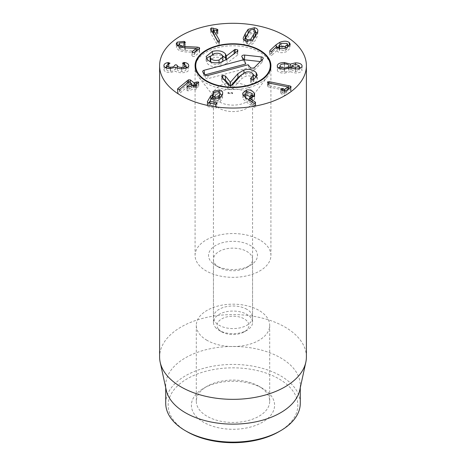 <?xml version="1.0" encoding="UTF-8"?>
<svg xmlns="http://www.w3.org/2000/svg" width="466" height="466" viewBox="0 0 466 466"><rect width="100%" height="100%" fill="white"/><g stroke="black" fill="none" stroke-linecap="round" stroke-linejoin="round"><path stroke-width="0.35" stroke-dasharray="2.33 1.75" d="M250.044 100.551L252.222 98.623L251.885 97.452L247.271 95.53L245.139 97.446L245.477 98.629L250.044 100.551L250.044 98.099M251.885 93.456L251.885 97.452M247.271 91.534L247.271 95.53M245.477 97.441L245.477 98.629M243.246 95.076L243.246 99.072L246.095 101.873L253.754 107.093L255.013 107.372L255.601 106.446L255.152 105.992L249.31 102.06L251.302 101.99L254.692 98.926L253.929 96.724M255.601 103.068L255.7 106.778L255.7 102.782M255.152 103.347L255.152 105.992M249.31 100.068L249.31 102.06M249.333 98.017L249.333 102.013M251.302 97.994L251.302 101.99M254.174 96.439L254.174 97.114M246.432 91.773L246.432 94.016L245.139 94.365M252.222 95.017L246.432 94.016M243.462 95.414L242.71 97.202L243.246 99.072M213.154 92.489L213.154 95.332L212.787 95.99L212.787 91.994M213.527 92.618L213.527 96.613L218.432 95.472L220.302 97.278L219.585 99.002L218.379 100.604L215.117 101.402L212.292 99.118L210.778 99.747L209.875 101.32M212.886 92.28L212.886 95.664L213.527 96.613M218.379 98.705L218.379 100.604M213.178 98.542L213.178 99.94M208.989 102.881L207.23 106.114L207.23 102.118M207.335 102.404L207.335 105.765L207.9 106.667L215.397 108.095L216.894 107.541L216.993 103.202M216.894 107.541L216.259 106.586L209.898 105.246L212.024 101.518L214.541 102.963L220.133 101.617L221.828 99.427L222.707 97.196L221.967 95.181M209.985 103.068L209.985 105.392L209.898 103.05M212.024 97.522L212.024 101.518M212.071 97.534L212.071 101.53M214.541 98.967L214.541 102.963M222.707 93.2L222.707 97.196M219.294 91.75L219.294 93.963L213.154 95.332M220.307 94.225L219.294 93.963M190.349 82.604L190.349 83.903L188.462 83.822L187.274 84.62L177.872 92.536L177.668 93.386L179.952 93.113L188.992 85.517L191.887 87.829L187.74 89.676L187.14 90.736L189.091 90.754L193.163 89.064L194.072 89.583L195.842 89.641L196.285 88.662L195.72 87.998L197.974 87.06L198.563 85.983L196.623 85.977L194.101 86.909L192.266 85.441M187.274 82.948L187.274 84.62M177.505 89.093L177.505 93.089L177.668 89.39M179.462 89.42L179.462 93.416M179.952 89.117L179.952 93.113M188.934 81.544L188.934 85.54M188.992 81.521L188.992 85.517M191.887 85.598L191.811 87.981L191.811 85.627M187.74 86.979L187.74 89.676M186.948 86.414L186.948 90.41L187.14 86.74M189.091 86.763L189.091 90.754M194.072 85.587L194.072 89.583M196.285 85.389L196.483 89.018L196.483 85.022M195.644 85.721L195.72 84.002M197.974 83.064L197.974 87.06M198.755 82.331L198.755 86.321L198.563 82.703M196.623 83.63L196.623 85.977M191.922 85.161L190.349 83.903M183.93 63.819L183.93 66.463L182.573 67.11L185.992 69.556C185.817 70.768 184.379 71.385 181.688 71.409C178.874 71.345 177.395 70.681 177.261 69.417L175.892 68.659L174.505 69.399C174.418 70.517 173.067 71.112 170.463 71.187C168.034 71.147 166.758 70.57 166.642 69.451L169.991 67.197L168.686 66.574L166.642 66.918M185.992 66.854L183.93 66.463M182.573 63.114L182.573 67.11L182.573 63.114M183.598 63.737L183.598 67.733M185.992 68.176L185.992 69.556M181.688 68.77L181.688 71.409M177.261 68.135L177.261 69.417M170.463 68.549L170.463 71.187M166.642 68.083L166.642 69.451M168.96 63.819L168.96 67.815M167.941 64.098L167.941 66.638M163.886 65.496L163.886 69.486C164.143 71.449 166.28 72.469 170.311 72.545L175.618 71.222C176.305 72.084 178.321 72.603 181.658 72.766C186.103 72.644 188.462 71.578 188.747 69.562L187.449 67.518M165.249 67.506L163.886 69.486M170.311 68.549L170.311 72.545M175.548 67.226L175.548 71.222M175.618 67.226L175.618 71.222M181.658 68.776L181.658 72.766M188.747 65.566L188.747 69.562M197.106 50.345L197.106 51.114L196.186 51.068M199.11 48.761L199.11 51.476L197.106 51.114M196.081 51.062L184.88 50.52L180.767 49.705L178.915 47.946L179.445 47.043L185.13 46.553L185.346 42.19M180.767 47.305L180.767 49.705M179.445 43.047L179.445 47.043M183.552 42.662L183.552 46.652M185.13 42.557L185.13 46.553L184.227 45.388L178.915 45.266M184.227 42.767L184.227 45.388M177.167 45.482L176.235 47.765L179.398 50.811L185.2 51.936L196.023 52.425L191.963 55.891L191.963 51.895M177.616 45.843L177.167 46.151M185.2 47.94L185.2 51.936M196.023 48.435L196.023 52.425M196.081 51.155L196.081 52.454M192.184 52.268L192.184 55.53L192.639 56.526L194.409 56.468L199.5 52.442L199.716 48.08M199.5 48.447L199.5 52.442L199.11 51.476M219.399 41.031L219.399 44.27L217.645 41.142M213.574 33.867L217.249 34.653L217.82 33.698L213.574 32.195M213.614 29.865L213.614 33.861M216.521 30.622L216.521 34.618M217.249 30.657L217.249 34.653M217.82 30.348L217.925 34.047L217.925 30.051M212.275 31.892L211.343 31.904L210.69 33.057L217.197 44.678L218.799 45.342L219.399 44.27L219.509 44.684L219.509 40.688M210.69 29.067L210.562 32.603L210.562 28.607M217.197 40.682L217.197 44.678M255.496 35.067L253.551 33.243L250.102 34.053L247.562 37.985L245.594 42.179L245.594 41.095M250.102 30.057L250.102 34.053M245.599 38.043L245.599 42.039L247.562 43.868L250.993 43.053L253.539 39.109M250.993 41.037L250.993 43.053M243.934 40.111L243.258 41.963C243.066 43.74 244.219 44.876 246.712 45.377L252.956 43.787L255.799 39.534L257.838 35.136L257.156 32.999M255.502 32.008L254.407 31.729L248.133 33.313L247.662 33.82M243.258 38.69L243.235 38.34M268.696 82.983L268.696 86.979L287.872 90.876L284.51 93.515L282.681 92.856L280.771 92.827L280.584 93.148L280.584 89.152M267.635 82.511L267.635 85.808L268.131 86.804L268.696 86.979M287.796 86.851L287.796 90.847M287.872 89.589L287.872 90.876M280.771 92.827L281.382 93.876L284.237 95.087L285.996 95.052L290.941 91.173L291.186 86.769M290.941 87.183L290.941 91.173L290.452 90.084L288.011 89.478M287.872 89.449L269.098 85.639L267.455 86.14L267.455 82.15M269.098 83.064L269.098 85.639M295.508 71.63L299.358 69.935L295.549 68.211L291.681 69.906L295.508 71.63L295.508 68.997M299.358 68.479L299.358 69.935M295.549 64.215L295.549 68.211M291.681 68.409L291.681 69.906M288.926 69.894C288.739 68.642 287.266 67.984 284.51 67.908C281.726 67.96 280.223 68.607 280.008 69.859C280.194 71.1 281.68 71.758 284.464 71.846C287.219 71.793 288.704 71.141 288.926 69.894L288.926 68.473M284.51 63.912L284.51 67.908M280.008 68.584L280.008 69.859M284.464 69.207L284.464 71.846M290.277 67.71L290.277 71.706L295.421 72.993C299.452 72.941 301.683 71.927 302.114 69.947L300.663 67.925M284.307 69.207L284.307 73.203L290.277 71.706M290.347 67.71L290.347 71.706M295.421 68.997L295.421 72.993M302.114 65.951L302.114 69.947M295.496 64.215L295.496 66.848L291.681 67.424M299.358 67.372L295.496 66.848M290.394 67.745L290.394 68.094L290.056 67.885M290.324 67.71L290.324 68.094M284.388 63.912L284.388 66.545L280.008 67.156M288.926 67.296L284.388 66.545M277.253 65.852L277.253 69.848C277.491 71.933 279.845 73.057 284.307 73.203M278.505 67.867L277.253 69.848M285.233 50.52L287.563 48.388L286.986 47.392L281.324 47.357L279.012 49.46L279.583 50.45L285.233 50.52L285.233 48.126M286.986 43.396L286.986 47.392M281.324 43.361L281.324 47.357M279.583 48.487L279.583 50.45M272.161 50.94L272.161 54.93L276.95 50.567L276.95 46.577M271.55 51.324L271.55 55.32L272.161 54.93M276.868 46.513L276.868 50.509M276.955 46.641L276.955 50.503L277.596 51.58C279.647 53.037 282.612 53.066 286.491 51.674L290.219 48.202L288.978 46.28M277.596 47.584L277.596 51.58M286.491 47.678L286.491 51.674M289.229 46.07L289.229 46.466M279.932 44.113L279.932 46.262L279.012 46.693M287.563 45.586L279.932 46.262M277.573 47.567L269.93 54.493L269.837 55.279L271.55 55.32M269.93 51.347L269.837 55.279L269.837 51.283M215.7 265.434L219.16 267.432A19.572 11.3 180 0 1 213.428 259.445A19.572 11.3 180 0 1 225.509 249.001A19.572 11.3 180 0 1 246.84 251.454A19.572 11.3 180 0 1 252.572 259.445A19.572 11.3 180 0 1 246.84 267.432A19.572 11.3 180 0 1 219.16 267.432L215.7 265.434A24.465 14.126 0 0 0 250.3 265.434A24.465 14.126 0 0 0 250.3 245.46A24.465 14.126 0 0 0 215.7 245.46A24.465 14.126 0 0 0 215.7 265.434L215.7 265.434M246.84 309.302A19.572 11.3 0 0 0 225.509 306.849A19.572 11.3 0 0 0 213.428 317.294A19.572 11.3 0 0 0 219.16 325.28A19.572 11.3 0 0 0 240.491 327.732A19.572 11.3 0 0 0 252.572 317.294A19.572 11.3 0 0 0 246.84 309.302M259.812 239.967A37.921 21.896 0 0 0 218.49 235.219A37.921 21.896 0 0 0 195.079 255.45A37.921 21.896 0 0 0 233 277.34A37.921 21.896 0 0 0 270.921 255.45A37.921 21.896 0 0 0 259.812 239.967M262.41 388.289L258.95 386.291A36.697 21.186 0 0 0 207.05 386.291A36.697 21.186 0 0 0 196.303 401.273A36.697 21.186 0 0 0 207.05 416.255A36.697 21.186 0 0 0 247.044 420.85A36.697 21.186 0 0 0 269.697 401.273A36.697 21.186 0 0 0 258.95 386.291L262.41 388.289A41.591 24.011 180 0 1 262.41 422.248A41.591 24.011 180 0 1 203.59 422.248A41.591 24.011 180 0 1 203.59 388.289A41.591 24.011 180 0 1 262.41 388.289M207.05 340.349A36.697 21.186 180 0 1 196.303 325.367A36.697 21.186 180 0 1 233 304.176A36.697 21.186 180 0 1 269.697 325.367A36.697 21.186 180 0 1 247.044 344.939A36.697 21.186 180 0 1 207.05 340.349M278.843 431.737A64.832 37.431 0 0 0 278.843 378.8A64.832 37.431 0 0 0 187.157 378.8A64.832 37.431 0 0 0 187.157 431.737M165.721 403.271A67.279 38.841 180 0 1 207.254 367.383A67.279 38.841 180 0 1 280.573 375.806A67.279 38.841 180 0 1 300.279 403.271M166.245 390.135A67.279 38.841 180 0 1 165.721 385.295A67.279 38.841 180 0 1 207.254 349.407A67.279 38.841 180 0 1 280.573 357.824A67.279 38.841 180 0 1 300.279 385.295A67.279 38.841 180 0 1 299.755 390.135M306.395 356.968A73.395 42.377 0 0 0 284.901 327.004A73.395 42.377 0 0 0 204.912 317.818A73.395 42.377 0 0 0 159.605 356.968M215.228 105.007A19.572 11.3 180 0 1 213.428 100.272A19.572 11.3 180 0 1 215.711 94.971A19.572 11.3 180 0 1 224.798 90.014A19.572 11.3 180 0 1 250.289 94.971A19.572 11.3 180 0 1 252.572 100.272A19.572 11.3 180 0 1 237.2 111.31A19.572 11.3 180 0 1 215.228 105.007M195.12 66.673A37.921 21.896 0 0 0 198.382 76.61A37.921 21.896 0 0 0 198.568 76.849A37.921 21.896 0 0 0 233.227 89.565A37.921 21.896 0 0 0 267.618 76.61A37.921 21.896 0 0 0 270.88 66.673M270.233 63.527A37.921 21.896 0 0 0 233 45.779A37.921 21.896 0 0 0 195.767 63.527M227.961 93.439A33.028 19.071 0 0 0 232.598 93.66L232.173 93.107A33.686 19.45 180 0 1 228.293 92.92L227.961 93.439L227.961 92.513L228.293 92.92M232.173 93.107L232.598 92.734A33.028 19.071 180 0 1 227.961 92.513M232.598 92.734L232.598 93.66M228.427 85.103L228.427 89.099L221.88 80.909L221.752 80.006L223.767 79.278M232.942 84.398L232.942 88.394L230.944 89.717L228.427 89.099M241.336 74.939L243.939 73.972L248.361 73.418L253.224 74.432M230.058 85.826L230.396 86.245L230.915 85.732M253.388 79.156L252.782 77.682C251.157 75.952 248.815 75.457 245.751 76.191L241.446 78.812L232.942 88.394M256.632 77.257L257.29 79.412L256.288 81.661L253.912 83.286L253.271 83.519L250.644 82.89L251.314 81.48L253.347 79.5M250.644 78.894L250.644 82.89L250.475 78.463M253.912 79.29L253.912 83.286M251.314 79.412L251.314 81.48M252.782 73.686L252.782 77.682M245.751 72.195L245.751 76.191M230.484 85.808L230.484 86.222M230.396 85.82L230.396 86.245M222.783 78.043L222.783 79.383M220.901 62.234L220.901 66.23C214.628 67.593 210.067 66.632 207.213 63.329L206.1 60.592L206.723 58.64M212.362 54.213L212.362 55.367L217.762 54.761L222.672 55.856M210.218 56.089L212.362 55.367M226.202 59.759L235.155 53.345L237.683 53.899L237.887 54.406L237.887 50.41M226.202 59.368L226.202 59.933M210.714 61.885L210.714 62.397C212.543 64.355 215.327 64.896 219.061 64.017L222.8 61.594M219.061 62.625L219.061 64.017M213.97 53.648L213.97 57.644L210.469 59.636L210.073 60.801M210.277 61.693L210.714 62.397M226.948 59.211L226.948 63.201L220.901 66.23M237.683 50.922L237.41 55.174L226.948 63.201M235.155 52.914L235.155 53.345M222.317 55.308L222.317 59.304C220.476 57.324 217.698 56.765 213.97 57.644M222.952 60.883L222.317 59.304M205.046 74.845L204.621 74.956A1.136 0.658 0 0 0 203.98 75.678A1.136 0.658 0 0 0 204.067 75.824L206.118 78.393A1.136 0.658 0 0 0 207.626 78.713L248.797 67.739L251.395 70.989A1.136 0.658 0 0 0 252.38 71.368A1.136 0.658 0 0 0 253.417 71.042L261.752 62.595A1.136 0.658 0 0 0 261.88 62.392A1.136 0.658 0 0 0 260.977 61.623L260.343 61.559M248.157 64.745L248.797 67.739M244.126 59.799A1.136 0.658 0 0 0 243.112 60.58A1.136 0.658 0 0 0 243.194 60.731L245.792 63.982M218.56 329.212A15.902 9.18 0 0 0 221.758 331.856A15.902 9.18 0 0 0 244.242 331.856A15.902 9.18 0 0 0 245.489 319.676A15.902 9.18 0 0 0 224.688 317.538A15.902 9.18 0 0 0 218.56 329.212M215.228 327.103A19.572 11.3 0 0 0 219.16 330.359A19.572 11.3 0 0 0 246.84 330.359A19.572 11.3 0 0 0 252.572 322.367A19.572 11.3 0 0 0 233 311.067A19.572 11.3 0 0 0 213.428 322.367A19.572 11.3 0 0 0 215.228 327.103M246.095 97.877L246.095 101.873M253.754 103.103L253.754 107.093M255.013 103.376L255.013 107.372M214.873 92.245L214.873 96.241M218.432 91.476L218.432 95.472M219.585 98.058L219.585 99.002M215.117 99.06L215.117 101.402M212.292 97.901L212.292 99.118M207.9 102.671L207.9 106.667M215.397 104.099L215.397 108.095M216.259 104.058L216.259 106.586M220.133 97.621L220.133 101.617M221.828 95.431L221.828 99.427M188.462 81.94L188.462 83.822M177.872 89.513L177.872 92.536M193.163 85.068L193.163 89.064M193.431 85.074L193.431 89.07M194.369 85.744L194.369 86.915M194.101 85.61L194.101 86.909M184.583 64.034L184.583 66.522M168.686 63.877L168.686 66.574M184.88 47.928L184.88 50.52M184.693 42.738L184.693 45.552M179.398 46.816L179.398 50.811M194.409 52.477L194.409 56.468M216.859 30.674L216.859 33.08M211.343 30.232L211.343 31.904M218.799 41.346L218.799 45.342M253.551 29.247L253.551 33.243M247.562 33.989L247.562 37.985M247.562 41.503L247.562 43.868M255.799 35.538L255.799 39.534M252.956 39.791L252.956 43.787M257.838 31.14L257.838 35.136M254.407 29.498L254.407 31.729M248.133 32.987L248.133 33.313M246.712 41.381L246.712 45.377M268.131 82.808L268.131 86.804M284.51 91.196L284.51 93.515M284.225 91.086L284.225 93.509M282.681 90.433L282.681 92.856M281.382 89.88L281.382 93.876M284.237 91.091L284.237 95.087M285.996 91.056L285.996 95.052M290.452 87.561L290.452 90.084M288.745 88.901L288.745 89.623M276.192 47.148L276.192 48.68M215.449 98.641A19.333 11.161 180 0 1 215.35 98.518A19.333 11.161 180 0 1 224.897 83.828A19.333 11.161 180 0 1 246.59 86.024A19.333 11.161 180 0 1 250.65 98.518A19.333 11.161 180 0 1 233.117 105.124A19.333 11.161 180 0 1 215.449 98.641M230.944 85.721L230.944 89.717M253.271 79.523L253.271 83.519M241.446 74.816L241.446 78.812M243.939 72.865L243.939 73.972M221.88 76.913L221.88 80.909M207.213 59.333L207.213 63.329M237.41 51.184L237.41 55.174M208.174 75.405L207.626 78.713M250.207 67.314L251.395 70.989M254.553 67.419L253.417 71.042M262.894 58.972L261.752 62.595M261.018 60.871L260.977 61.623M242.005 57.05L243.194 60.731M204.533 74.222L204.621 74.956M202.879 72.148L204.067 75.824M204.929 74.711L206.118 78.393M252.222 98.623L252.222 97.749M254.692 94.936L254.692 98.926M242.71 93.206L242.71 97.202M209.875 103.05L209.875 105.304M222.719 92.938L222.719 96.934M191.922 85.581L191.922 87.888M195.609 85.732L195.609 88.091M178.915 46.594L178.915 47.946M176.235 43.775L176.235 47.765M257.855 30.773L257.855 34.769M287.563 48.388L287.563 47.177M279.012 49.46L279.012 48.324M290.219 44.206L290.219 48.202M269.651 50.963L269.651 54.959M246.84 267.432L250.3 265.434M252.572 317.294L252.572 259.445M213.428 317.294L213.428 259.445M207.05 386.291L203.59 388.289M196.303 325.367L196.303 401.273M269.697 325.367L269.697 401.273M270.921 255.45L270.921 65.677M195.079 255.45L195.079 65.677M165.721 385.295L165.721 387.724M300.279 385.295L300.279 387.724M215.711 94.971C213.527 98.681 214.89 96.246 215.35 98.518L198.382 76.61M267.618 76.61L250.65 98.518C251.885 97.411 251.768 96.229 250.289 94.971M257.296 79.267L257.296 75.271M221.647 80.35L221.647 76.354M206.1 60.592L206.1 56.596M226.231 59.671L226.231 55.675M261.88 62.392L263.168 58.541M243.112 60.58L241.825 56.73M203.98 75.678L202.693 71.822M244.242 331.856L246.84 330.359M221.758 331.856L219.16 330.359M252.572 322.367L252.572 100.272M213.428 322.367L213.428 100.272"/><path stroke-width="0.7" d="M245.477 94.639L250.044 96.555L252.222 94.627L251.885 93.456L247.271 91.534L245.139 93.45L245.477 97.441M250.044 96.555L250.044 98.099M246.432 90.02C249.852 89.466 252.432 90.497 254.174 93.118L254.692 94.936L251.302 97.994L249.31 98.064L255.152 101.996L255.601 102.45L255.013 103.376L253.754 103.103L246.095 97.877L243.246 95.076L242.71 93.206L246.432 90.02L246.432 91.773M255.152 101.996L255.152 103.347M249.31 98.064L249.31 100.068M254.174 93.118L254.174 96.439M253.929 96.724L252.222 95.017M245.139 94.365L243.462 95.414M213.154 91.336L219.294 89.967C221.647 90.445 222.783 91.522 222.707 93.2L221.828 95.431L220.133 97.621L214.541 98.967L212.024 97.522L209.898 101.25L216.259 102.59L216.894 103.545L215.397 104.099L207.9 102.671L207.335 101.769L210.778 95.751L212.292 95.122L215.117 97.406L218.379 96.608L219.585 95.006L220.302 93.282L218.432 91.476L213.527 92.618L212.886 91.674L213.154 91.336L213.154 92.489M220.302 96.957L220.267 97.493M218.379 96.608L218.379 98.705M213.178 95.944L213.178 98.542M209.875 101.32L208.989 102.881M216.993 103.202L216.894 103.545M209.898 101.25L209.985 103.068M219.294 89.967L219.294 91.75M221.967 95.181L220.307 94.225M190.349 79.907L194.101 82.913L196.623 81.981L198.563 81.993L197.974 83.064L195.72 84.002L196.285 84.666L195.842 85.645L194.072 85.587L193.163 85.068L189.091 86.763L187.14 86.74L187.74 85.68L191.887 83.839L188.992 81.521L179.952 89.117L177.668 89.39L177.872 88.54L188.462 79.826L190.349 79.907L190.349 82.604M187.274 80.624L187.274 82.948M177.668 89.39L177.505 89.093M191.811 85.627L191.887 83.839M187.74 85.68L187.74 86.979M187.14 86.74L186.948 86.414M196.483 85.022L196.285 84.666L196.285 85.389M195.72 84.002L195.644 85.721M198.563 82.703L198.563 81.993L198.755 82.331M196.623 81.981L196.623 83.63M192.266 85.441L191.922 85.161M183.93 62.467L184.583 62.526C187.146 62.922 188.532 63.935 188.747 65.566C188.462 67.582 186.103 68.648 181.658 68.776C178.321 68.607 176.305 68.088 175.618 67.226L170.311 68.549C166.28 68.473 164.143 67.454 163.886 65.496C164.149 63.924 165.5 62.974 167.941 62.642L169.991 63.201L166.642 65.456C166.758 66.574 168.034 67.151 170.463 67.191C173.067 67.116 174.418 66.522 174.505 65.403L175.892 64.663L177.261 65.421C177.395 66.685 178.874 67.349 181.688 67.413C184.379 67.389 185.817 66.772 185.992 65.56L182.573 63.114L183.93 62.467L183.93 63.819M185.992 65.56L185.992 68.176M181.688 67.413L181.688 68.77M177.261 65.421L177.261 68.135M170.463 67.191L170.463 68.549M166.642 65.456L166.642 68.083M167.941 62.642L167.941 64.098M166.642 66.918L165.249 67.506M187.449 67.518L185.992 66.854M197.106 47.118L199.11 47.48L199.5 48.447L194.409 52.477L192.639 52.53L192.184 51.54L196.081 48.458L185.2 47.94L179.398 46.816L176.235 43.775L177.167 42.156L184.227 41.392L185.13 42.557L179.445 43.047L178.915 43.955L180.767 45.709L184.88 46.524L197.106 47.118L197.106 50.345M199.11 47.48L199.11 48.761M180.767 45.709L180.767 47.305M185.346 42.19L185.13 42.557M184.227 41.392L184.227 42.767M177.167 42.156L177.167 45.482M178.915 45.266L177.616 45.843M196.081 48.458L196.081 51.155M191.963 51.895L192.184 51.54L192.184 52.268M199.716 48.08L199.5 48.447M217.645 41.142L213.574 33.867L213.574 29.871L219.399 40.274L219.399 41.031M219.509 40.688L219.399 40.274L218.799 41.346L217.197 40.682L210.69 29.067L211.343 27.908L216.859 29.09L217.82 29.702L217.249 30.657L213.574 29.871M217.925 30.051L217.82 30.348M213.574 32.195L212.275 31.892M213.102 28.077L213.102 32.072M210.69 29.067L210.562 28.607M253.434 39.29L255.496 34.787M255.502 34.927L255.502 30.931L253.551 29.247L250.102 30.057L245.599 38.043L247.562 39.872L250.993 39.057L255.496 31.071L255.496 35.067M245.599 38.043L245.594 41.095M250.993 39.057L250.993 41.037M255.799 35.538L252.956 39.791L246.712 41.381C244.219 40.88 243.066 39.744 243.258 37.967L245.302 33.564L248.133 29.317L254.407 27.733C256.877 28.234 258.018 29.37 257.838 31.14L255.799 35.538M257.855 30.773L257.838 31.14M257.156 32.999L255.502 32.008M247.662 33.82L243.934 40.111M243.235 38.34L243.258 38.69M267.455 82.15L269.098 81.643L290.452 86.088L290.941 87.183L285.996 91.056L284.237 91.091L281.382 89.88L280.771 88.831L282.681 88.86L284.51 89.519L287.872 86.88L268.696 82.983L268.131 82.808L267.635 81.812L267.635 82.511M287.872 86.88L287.872 89.589M280.584 89.152L280.771 88.831M291.186 86.769L290.941 87.183M269.098 81.643L269.098 83.064M299.358 65.939L295.549 64.215L291.681 65.91L295.508 67.634L299.358 65.939L299.358 68.479M295.508 67.634L295.508 68.997M291.681 65.91L291.681 68.409M280.008 65.863C280.194 67.104 281.68 67.762 284.464 67.85C287.219 67.797 288.704 67.145 288.926 65.898C288.739 64.646 287.266 63.988 284.51 63.912C281.726 63.964 280.223 64.611 280.008 65.863L280.008 68.584M288.926 65.898L288.926 68.473M284.464 67.85L284.464 69.207M284.388 62.549L290.324 64.098L295.496 62.852C299.527 62.922 301.735 63.959 302.114 65.951C301.683 67.931 299.452 68.945 295.421 68.997L290.277 67.71L284.307 69.207C279.845 69.061 277.491 67.943 277.253 65.852C277.544 63.76 279.92 62.66 284.388 62.549L284.388 63.912M295.496 62.852L295.496 64.215M300.663 67.925L299.358 67.372M290.394 64.098L290.394 67.745M291.681 67.424L290.638 67.919M290.324 64.098L290.324 67.71M290.056 67.885L288.926 67.296M280.008 67.156L278.505 67.867M279.583 46.454L285.233 46.524L287.563 44.392L286.986 43.396L281.324 43.361L279.012 45.47L279.583 46.454L279.583 48.487M285.233 46.524L285.233 48.126M279.932 42.266C283.957 40.792 287.056 40.862 289.229 42.47L290.219 44.206L286.491 47.678C282.612 49.07 279.647 49.041 277.596 47.584L276.868 46.513L271.55 51.324L269.837 51.283L269.93 50.503L276.192 44.689L279.932 42.266L279.932 44.113M289.229 42.47L289.229 46.07M288.978 46.28L287.563 45.586M279.012 46.693L277.573 47.567M269.837 51.283L269.93 50.503L269.93 51.347M181.099 95.641A73.395 42.377 180 0 1 159.605 65.677A73.395 42.377 180 0 1 233 23.3A73.395 42.377 180 0 1 306.395 65.677A73.395 42.377 180 0 1 261.088 104.827A73.395 42.377 180 0 1 181.099 95.641M259.812 50.194A37.921 21.896 180 0 1 270.921 65.677A37.921 21.896 180 0 1 233 87.567A37.921 21.896 180 0 1 195.079 65.677A37.921 21.896 180 0 1 218.49 45.447A37.921 21.896 180 0 1 259.812 50.194M187.157 431.737L185.427 430.735L187.157 431.737A64.832 37.431 0 0 0 278.843 431.737L280.573 430.735A67.279 38.841 180 0 1 185.427 430.735L185.427 430.735A67.279 38.841 180 0 1 165.721 403.271L165.721 387.724M300.279 387.724L300.279 403.271A67.279 38.841 180 0 1 280.573 430.735M305.824 362.251L299.755 390.135A67.279 38.841 180 0 1 233 424.136A67.279 38.841 180 0 1 166.245 390.135L160.176 362.251A73.395 42.377 0 0 0 181.099 386.931A73.395 42.377 0 0 0 256.795 397.055A73.395 42.377 0 0 0 305.824 362.251A73.395 42.377 0 0 0 306.395 356.968L306.395 65.677M159.605 65.677L159.605 356.968A73.395 42.377 0 0 0 160.176 362.251M270.88 66.673A37.921 21.896 0 0 0 270.233 63.527L269.593 61.599A37.268 21.518 0 0 0 233 44.159A37.268 21.518 0 0 0 196.407 61.599A37.268 21.518 0 0 0 199.168 74.694A37.268 21.518 0 0 0 244.423 86.152A37.268 21.518 0 0 0 269.593 61.599M196.407 61.599L195.767 63.527A37.921 21.896 0 0 0 195.12 66.673M222.783 75.387L225.381 75.981L230.396 82.249L237.905 73.68L243.939 69.976C249.188 68.718 253.283 69.62 256.224 72.684L257.296 75.271L253.912 79.29L253.271 79.523L250.644 78.894L251.314 77.484L253.388 75.16L252.782 73.686C251.157 71.956 248.815 71.461 245.751 72.195L241.446 74.816L232.942 84.398L230.944 85.721L228.427 85.103L221.88 76.913L221.647 76.354L222.783 75.387L222.783 78.043M252.887 74.286L256.632 77.257M230.915 85.732L237.905 77.676L241.336 74.939M223.767 79.278L225.381 79.977L230.058 85.826M253.347 79.5L253.388 75.16M256.224 72.684L256.224 76.68M251.314 77.484L251.314 79.412M250.644 78.894L250.475 78.463M237.905 73.68L237.905 77.676M230.484 82.226L230.484 85.808M230.396 82.249L230.396 85.82M212.362 51.371C218.432 50.101 222.806 50.963 225.474 53.945L226.33 55.967L235.155 49.349L237.683 49.903L237.41 51.184L226.948 59.211L220.901 62.234C214.628 63.603 210.067 62.636 207.213 59.333L206.1 56.596L212.362 51.371L212.362 54.213M206.723 58.64L207.83 57.464L210.218 56.089M222.672 55.856L225.474 57.941L226.202 59.933M226.231 55.675L226.202 59.759M226.33 55.967L226.33 59.671M219.061 60.021L222.952 56.887L222.317 55.308C220.476 53.328 217.698 52.774 213.97 53.648L210.073 56.805L210.714 58.401C212.543 60.359 215.327 60.9 219.061 60.021L219.061 62.625M210.714 58.401L210.714 61.885M210.073 56.805L210.277 61.693M237.683 50.922L237.683 49.903L237.887 50.41M235.155 49.349L235.155 52.914M234.177 49.839L234.177 53.66M222.8 61.594L222.952 56.887M248.157 64.745L208.174 75.405A2.447 1.41 180 0 1 204.929 74.711L202.879 72.148A2.447 1.41 180 0 1 202.693 71.822A2.447 1.41 180 0 1 204.073 70.273L244.056 59.619L242.005 57.05A2.447 1.41 180 0 1 241.825 56.73A2.447 1.41 180 0 1 244.679 55.07L261.222 56.887A2.447 1.41 180 0 1 263.168 58.541A2.447 1.41 180 0 1 262.894 58.972L254.553 67.419A2.447 1.41 180 0 1 252.322 68.129A2.447 1.41 180 0 1 250.207 67.314L248.157 64.745M260.343 61.559L244.434 59.811A1.136 0.658 0 0 0 244.126 59.799M244.056 59.619L245.792 63.982L205.046 74.845M219.585 95.006L219.585 98.058M215.117 97.406L215.117 99.06M212.292 95.122L212.292 97.901M210.778 95.751L210.778 99.712M216.259 102.59L216.259 104.058M209.898 101.355L209.898 103.05M188.462 79.826L188.462 81.94M177.872 88.54L177.872 89.513M191.887 83.944L191.887 85.598M194.369 82.919L194.369 85.744M194.101 82.913L194.101 85.61M184.583 62.526L184.583 64.034M168.686 62.578L168.686 63.877M184.88 46.524L184.88 47.928M184.693 41.556L184.693 42.738M216.859 29.09L216.859 30.674M211.343 27.908L211.343 30.232M253.539 35.113L253.539 39.109M247.562 39.872L247.562 41.503M254.407 27.733L254.407 29.498M248.133 29.317L248.133 32.987M245.302 33.564L245.302 37.56M284.51 89.519L284.51 91.196M284.225 89.513L284.225 91.086M282.681 88.86L282.681 90.433M290.452 86.088L290.452 87.561M288.745 85.627L288.745 88.901M276.192 44.689L276.192 47.148M243.939 69.976L243.939 72.865M225.381 75.981L225.381 79.977M225.474 53.945L225.474 57.941M261.222 56.887L261.018 60.871M244.679 55.07L244.434 59.811M204.073 70.273L204.533 74.222M252.222 97.749L252.222 94.627M245.139 97.446L245.139 93.45M209.875 101.308L209.875 103.05M191.922 83.892L191.922 85.581M195.609 84.096L195.609 85.732M178.915 43.955L178.915 46.594M287.563 47.177L287.563 44.392M279.012 48.324L279.012 45.47"/></g></svg>
